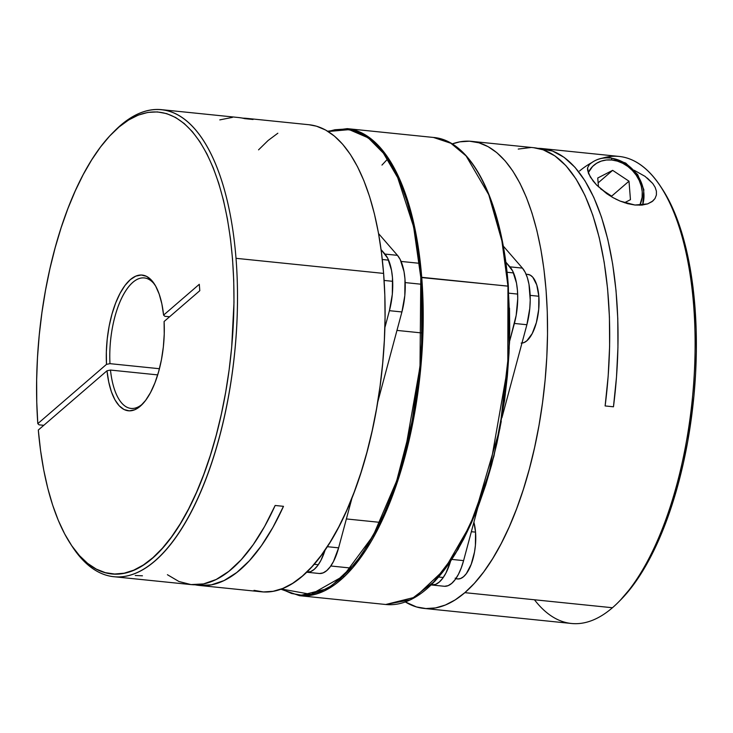 <?xml version="1.0" encoding="UTF-8"?>
<svg xmlns="http://www.w3.org/2000/svg" width="733" height="733" viewBox="0 0 733 733"><rect width="100%" height="100%" fill="white"/><g stroke="black" fill="none" stroke-linecap="round" stroke-linejoin="round"><path stroke-width="1.1" d="M135.257 575.497L142.431 575.799M43.788 425.314L39.078 424.838L37.804 423.637L106.496 364.365A68.215 28.321 95.8 0 1 121.669 290.46A68.215 28.321 95.8 0 1 154.315 283.863A68.215 28.321 95.8 0 1 163.587 315.108L164.861 316.299L169.57 316.784L164.861 316.299L163.587 315.108L199.294 284.294L199.797 290.699L164.091 321.512L164.238 334.074L163.34 346.947L161.443 359.683L158.594 371.823L154.91 382.91L150.522 392.567L145.583 400.429L140.269 406.229L134.78 409.747L129.31 410.865L124.06 409.536L119.213 405.807L114.934 399.815L111.398 391.77L108.722 381.975L107 370.77L38.308 430.042L40.562 450.511L43.723 469.954L47.755 488.187L52.629 505.028L58.283 520.329L64.678 533.936L71.742 545.719L79.421 555.568L87.621 563.384L96.28 569.101L105.314 572.665L114.632 574.031L124.143 573.197L133.763 570.164L143.402 564.969L152.959 557.648L162.35 548.284L171.485 536.959L180.272 523.783L188.628 508.876L196.481 492.393L203.737 474.489L210.353 455.321L216.253 435.081L221.375 413.971L225.672 392.173L229.117 369.908L231.665 347.387L233.983 302.436L233.726 280.437L232.535 259.024L230.419 238.417L227.395 218.81L223.492 200.384L218.746 183.314L213.211 167.775L206.926 153.903L199.953 141.836L192.376 131.683L184.24 123.547L175.645 117.509L166.666 113.615L157.384 111.911L147.892 112.415L138.28 115.108L128.642 119.983L119.067 126.983L109.648 136.045L100.467 147.076L91.625 159.977L83.195 174.628L75.27 190.882L67.903 208.584L61.187 227.569L55.186 247.653L49.936 268.644L45.51 290.35L41.937 312.56L39.252 335.054L37.484 357.622L36.65 380.051L36.76 402.133L37.804 423.637A232.104 96.353 95.8 0 1 112.561 133.003A232.104 96.353 95.8 0 1 231.142 352.738A232.104 96.353 95.8 0 1 70.56 543.932A232.104 96.353 95.8 0 1 38.308 430.042L107 370.77L110.481 370.064L157.687 374.893L110.481 370.064A65.585 27.222 -84.2 0 0 143.036 403.517A65.585 27.222 95.8 0 1 131.005 408.428A65.585 27.222 95.8 0 1 110.481 370.064L107 370.77A68.215 28.321 95.8 0 0 141.973 404.643A68.215 28.321 95.8 0 0 164.091 321.512L199.797 290.699L199.294 284.294L163.587 315.108L161.865 303.902L159.18 294.107L155.643 286.072L151.374 280.079L146.527 276.35L141.267 275.012L135.797 276.13L130.309 279.649L125.004 285.449L120.065 293.31L115.677 302.967L111.993 314.063L109.144 326.194L107.238 338.93L106.349 351.813L106.496 364.365L37.804 423.637L39.078 424.838L43.788 425.314M246.939 118.389A234.734 97.443 95.8 0 0 242.751 118.178L253.041 119.488L244.712 118.645A234.734 97.443 -84.2 0 0 238.61 117.537L161.544 109.666A234.734 97.443 95.8 0 1 236.017 258.318L383.606 273.409A234.734 97.443 -84.2 0 0 309.124 124.747L246.939 118.389A234.734 97.443 95.8 0 1 253.041 119.488L238.408 117.518M113.624 131.949A234.734 97.443 95.8 0 1 161.544 109.666M109.977 363.66A65.585 27.222 95.8 0 1 144.346 277.935A65.585 27.222 95.8 0 1 155.139 285.183A65.585 27.222 -84.2 0 0 124.124 293.493A65.585 27.222 -84.2 0 0 109.977 363.66L106.496 364.365L109.977 363.66L159.428 368.717L109.977 363.66M113.798 576.706L190.864 584.577A234.734 97.443 -84.2 0 0 275.159 505.477L283.488 506.329A234.734 97.443 95.8 0 1 199.202 585.429L261.388 591.788A234.734 97.443 -84.2 0 0 383.606 273.409L236.017 258.318A234.734 97.443 95.8 0 1 113.798 576.706A234.734 97.443 95.8 0 1 71.385 545.178M199.202 585.429A234.734 97.443 95.8 0 1 195.06 584.787L198.753 585.383L211.306 584.879L224.06 580.554L236.796 572.491L249.312 560.827L261.397 545.728L272.85 527.467L283.488 506.329L275.159 505.477L264.595 526.477L253.233 544.637L241.249 559.682L228.833 571.355L216.189 579.482L203.527 583.917L191.038 584.595L178.944 581.507L167.417 574.709M70.56 543.932L72.2 546.461A234.734 97.443 -84.2 0 0 186.759 519.963A234.734 97.443 -84.2 0 0 236.017 258.318A234.734 97.443 -84.2 0 0 114.687 130.868L112.561 133.003M254.012 590.34L263.459 591.943L273.107 591.302L282.883 588.416L292.678 583.321L302.399 576.046L311.956 566.682L321.256 555.312L330.207 542.035L338.728 526.99L346.736 510.333L354.149 492.2L360.902 472.776L366.921 452.252L372.153 430.83L376.551 408.702L380.07 386.089L382.681 363.202L384.349 340.277L385.063 317.526L384.816 295.161L383.606 273.409L381.453 252.464L378.375 232.553L374.398 213.844L369.56 196.526L363.916 180.767L357.512 166.712L350.411 154.507L342.678 144.264L334.404 136.091L325.644 130.043L316.5 126.204L309.051 124.738M277.844 133.223L268.113 140.489L258.557 149.853M232.398 117.381L219.799 119.891M588.232 172.731A31.07 25.875 -130.8 0 1 611.835 160.014A3.454 1.429 -84.2 0 0 610.763 157.833A3.454 1.429 95.8 0 1 611.835 160.014L606.393 160.005L601.252 161.104L596.598 163.276L592.621 166.418L588.232 172.731M588.727 165.237A34.524 28.752 -130.8 0 1 590.102 163.945A34.524 28.752 -130.8 0 1 610.14 158.062A3.454 1.429 95.8 0 1 610.763 157.833M611.304 158.2A34.524 28.752 -130.8 0 1 642.575 205.02M639.845 205.222L642.126 197.278L642.227 191.707L641.238 186.035L639.213 180.465L636.226 175.214L632.387 170.487L627.842 166.464L622.766 163.303L617.369 161.123L611.835 160.014A31.07 25.875 -130.8 0 1 639.845 205.222M612.651 170.349L628.996 181.188L630.453 199.678L624.507 202.729L630.453 199.678L628.996 181.188L611.643 196.16L600.629 188.857L611.643 196.16L628.996 181.188L612.651 170.349L598.137 182.865L612.651 170.349L597.752 177.991L612.651 170.349M598.458 186.86L597.752 177.991L598.458 186.86M611.698 196.865L611.643 196.16L611.698 196.865M647.312 178.064L652.755 183.497L655.137 187.3L656.401 191.157L656.401 195.005L654.981 198.579L652.856 200.998L647.606 203.902L634.97 205.029L627.622 203.664L620.182 201.117L613.109 197.681L606.732 193.668L596.662 185.083L593.061 180.95L588.562 173.593L587.573 167.811L589.433 164.531M645.067 176.378L634.137 170.248L645.067 176.378L652.755 183.497L655.137 187.3L656.401 191.157L656.401 195.005M471.585 141.359A234.734 97.443 95.8 0 0 452.133 143.943L459.866 141.836L469.523 141.194L478.961 142.807L488.105 146.655L496.864 152.693L505.138 160.875L512.871 171.119L519.972 183.323L526.376 197.369L532.021 213.129L536.858 230.446L540.835 249.156L543.913 269.075L546.067 290.011L547.276 311.763L547.524 334.129L546.809 356.879L545.141 379.813L542.53 402.692L539.012 425.305L534.614 447.432L529.382 468.863L523.362 489.387L516.609 508.803L509.197 526.935L501.189 543.602L492.668 558.647L483.716 571.914L474.416 583.285L464.859 592.658A234.734 97.443 95.8 0 1 423.848 608.399A234.734 97.443 95.8 0 1 405.322 601.93L416.472 606.942L425.919 608.555L435.567 607.914L445.343 605.027L455.138 599.924L464.859 592.658L612.44 607.739L464.859 592.658A234.734 97.443 95.8 0 0 547.487 336.584A234.734 97.443 95.8 0 0 471.585 141.359L533.78 147.709A234.734 97.443 -84.2 0 1 605.128 405.945L608.179 376.066L609.618 346.278L609.425 317.059L607.602 288.894L604.184 262.231L599.218 237.529L592.795 215.163L585.016 195.528L576.001 178.925L565.913 165.64L554.899 155.882L543.153 149.807L533.642 147.7M423.848 608.399L571.428 623.481A234.734 97.443 -84.2 0 0 612.44 607.739A234.734 97.443 -84.2 0 0 695.076 351.666A234.734 97.443 -84.2 0 0 619.174 156.441L542.108 148.561A234.734 97.443 95.8 0 1 613.466 406.797L605.128 405.945L613.466 406.797L616.49 377.138L617.937 347.552L617.782 318.534L616.013 290.534L612.66 264.008L607.794 239.398L601.481 217.078L593.822 197.424L584.952 180.758L575.002 167.326L564.126 157.366L552.526 151.035L537.921 148.35A234.734 97.443 95.8 0 1 542.108 148.561M654.981 198.579L652.049 201.639L647.606 203.902L641.833 205.103L634.97 205.029L620.182 201.117L615.601 199.01M662.394 189.169L669.815 202.161L676.046 216.162L681.525 231.83L686.216 249.009L690.046 267.527L693.006 287.217L695.049 307.897L696.167 329.355L696.35 351.4L695.59 373.803L693.894 396.37L687.774 441.119L683.403 462.871L678.217 483.927L672.262 504.084L665.601 523.16L658.289 540.963L650.4 557.337L642.007 572.106L633.193 585.154L620.301 600.254M602.453 158.126A234.734 97.443 95.8 0 1 660.772 186.686A234.734 97.443 95.8 0 1 692.236 399.87A234.734 97.443 95.8 0 1 618.295 602.279A234.734 97.443 95.8 0 1 612.44 607.739A234.734 97.443 95.8 0 1 534.458 599.768M579.611 170.954A234.734 97.443 95.8 0 1 591.815 162.598M618.295 602.279L620.411 600.144A232.104 96.353 -84.2 0 0 693.528 399.998A232.104 96.353 -84.2 0 0 662.421 189.206L660.772 186.686M587.5 169.36L587.573 167.811L589.323 164.623M609.389 195.445L596.662 185.083L590.367 177.093L587.628 170.477M530.866 147.516L518.231 149.065M521.96 343.081A34.524 14.33 -84.2 0 0 538.837 296.251L530.161 295.362L538.837 296.251A34.524 14.33 -84.2 0 0 527.879 274.389L526.074 274.206M508.839 293.182L517.663 294.089L508.839 293.182M521.163 343.099L524.022 342.577L526.89 340.753L532.231 333.542L536.382 322.557L538.7 309.454L538.837 296.251L536.767 284.945L532.818 277.257L530.316 275.168L527.577 274.371M455.138 578.181L457.868 578.978L460.727 578.456L463.595 576.642L466.371 573.591L471.209 564.309L474.508 552.031L475.405 545.343L475.543 532.131A34.524 14.33 -84.2 0 0 473.894 522.235L475.543 532.131L471.346 531.709L475.543 532.131A34.524 14.33 -84.2 0 1 457.566 578.96L455.761 578.768M421.292 284.239L405.184 282.59L421.292 284.239M392.686 281.316L384.101 280.437L392.686 281.316M380.042 522.372L346.379 518.937L380.042 522.372M450.447 561.634A43.146 17.913 95.8 0 1 431.691 584.989A43.146 17.913 95.8 0 1 431.215 584.925L435.649 584.366L439.232 582.094L442.705 578.282L445.911 573.078L450.447 561.634M444.574 586.29L448.147 585.649L451.73 583.367L455.193 579.556L458.409 574.351L461.24 567.956L463.595 560.617L451.922 559.426L463.595 560.617L477.742 507.887L463.595 560.617A43.146 17.913 -84.2 0 1 444.189 586.263L431.691 584.989M509.572 341.404L514.392 323.455L526.89 324.728L501.958 417.618L526.89 324.728A43.146 17.913 -84.2 0 0 522.427 268.113L509.93 266.839A43.146 17.913 95.8 0 1 514.392 323.455L526.89 324.728L529.785 308.364L530.225 299.962L528.988 284.34L527.375 277.725L525.158 272.245L522.427 268.113L509.93 266.839L505.752 262.029L512.66 270.963L516.499 283.066L517.461 290.58L517.727 298.688L516.16 315.447L509.572 341.404M503.214 245.995L522.427 268.113L503.214 245.995M306.724 572.216A43.146 17.913 95.8 0 1 306.605 572.198L310.673 571.593L314.265 569.321L317.728 565.51L320.944 560.305L325.205 549.75A43.146 17.913 95.8 0 1 306.724 572.216L319.221 573.49A43.146 17.913 -84.2 0 0 338.619 547.844L327.257 546.681L338.619 547.844L333.442 561.579L330.226 566.783L326.762 570.595L323.171 572.867L319.606 573.518M389.415 310.682L401.913 311.956L377.605 402.573L401.913 311.956A43.146 17.913 -84.2 0 0 397.46 255.341L384.962 254.067A43.146 17.913 95.8 0 1 389.415 310.682L401.913 311.956L404.818 295.591L404.983 279.081L404.02 271.567L400.191 259.464L397.46 255.341L384.962 254.067L381.068 249.586L387.693 258.19L391.523 270.294L392.485 277.807L392.32 294.309L389.415 310.682L384.862 327.678L389.415 310.682M352.188 497.276L338.619 547.844L352.188 497.276M378.558 233.589L397.46 255.341L378.558 233.589M432.873 583.01L455.321 553.818L474.544 515.62L499.924 428.53L509.243 348.505L507.951 286.117L507.813 366.564L489.323 471.979L470.073 525.277L444.491 569.495L415.107 597.193L385.732 604.496A234.734 97.443 -84.2 0 0 507.951 286.117A234.734 97.443 -84.2 0 0 433.469 137.456L450.887 143.265L466.087 155.909L488.764 194.74L501.903 240.974L507.951 286.117L420.806 277.486L420.009 365.639L412.065 421.567L396.663 480.894L373.152 535.75L343.246 576.165L311.021 594.381L281.353 589.011L291.597 593.492L301.006 595.095L310.636 594.454L320.376 591.577L330.143 586.492L339.837 579.244L349.366 569.898L358.639 558.564L367.563 545.325L376.066 530.335L384.046 513.714L391.44 495.636L398.166 476.276L404.167 455.807L409.39 434.449L413.779 412.386L417.288 389.837L419.881 367.022L421.548 344.162L422.254 321.475L422.006 299.174L420.806 277.486L418.662 256.614L415.593 236.75L411.625 218.095L406.806 200.833L401.171 185.119L394.785 171.11L387.711 158.942L380.006 148.726L371.75 140.571L363.018 134.551L353.902 130.712L344.483 129.109L334.862 129.75L328.118 131.509L349.22 129.631L368.232 137.85L384.303 154.077L397.112 175.828L413.614 226.799L420.806 277.486L421.722 277.303L415.675 232.159L402.536 185.925L379.85 147.095L364.658 134.451L347.24 128.642A234.734 97.443 95.8 0 1 421.722 277.303L508.271 286.2M387.711 158.951L381.966 165.081M421.722 277.303A234.734 97.443 95.8 0 1 299.504 595.682L328.879 588.379L358.263 560.681L383.845 516.463L403.095 463.164L421.585 357.75L421.722 277.303M506.137 265.557L503.067 245.692L499.1 227.038L494.28 209.775L488.654 194.062L482.268 180.052M446.122 567.498L455.046 554.267L463.54 539.268L471.521 522.656L478.915 504.579L485.649 485.219L491.651 464.749L496.873 443.383L501.253 421.328M504.762 398.779L507.364 375.965L509.023 353.104L509.737 330.418L509.49 308.117M280.913 589.176L299.504 595.682L385.732 604.496L410.526 599.75L435.136 580.967L458.116 549.374L478.127 506.888L493.96 456.091L504.643 400.099L509.545 342.329L508.354 286.31C502.123 201.502 471.713 140.388 433.469 137.456L347.24 128.642L327.66 131.216M590.102 163.945C595.883 159.134 602.764 157.091 610.745 157.824L625.735 163.093L637.692 174.601L643.849 189.719L642.731 205.002M513.576 272.933L507.016 272.255M443.263 577.494L438.701 577.027M396.965 330.409L422.932 333.066M382.296 259.509L388.609 260.151M401.107 261.434L419.459 263.312M314.072 564.291L318.296 564.722M330.794 565.995L351.006 568.066M280.84 589.204L299.504 595.682"/></g></svg>
